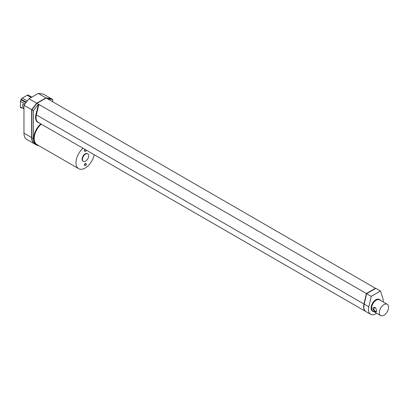 <?xml version="1.0" encoding="UTF-8"?>
<svg xmlns="http://www.w3.org/2000/svg" width="409" height="409" viewBox="0 0 409 409"><rect width="100%" height="100%" fill="white"/><g stroke="black" fill="none" stroke-linecap="round" stroke-linejoin="round"><path stroke-width="0.61" d="M36.401 114.893L363.944 303.999L366.387 293.539L38.84 104.428L36.314 114.776A10.624 6.135 120 0 0 38.144 122.552L37.776 122.337A10.624 6.135 -60 0 1 35.946 114.561L38.466 104.213L38.84 104.428L36.401 114.893A10.45 6.033 120 0 0 38.231 122.403L365.784 311.515A10.45 6.033 120 0 0 365.902 311.576M38.144 122.552A10.624 6.135 120 0 0 39.187 122.956M52.756 101.795L52.756 99.52L47.705 98.881L375.702 288.437M52.756 99.52L51.237 98.646L46.191 98.007L36.953 103.339L38.466 104.213L33.42 110.686L33.42 138.631A13.671 7.894 120 0 0 36.253 144.888A13.671 7.894 120 0 0 38.574 145.527M41.171 124.101A13.236 7.643 120 0 0 34.095 138.666A13.236 7.643 120 0 0 36.836 144.725L36.467 144.51A13.236 7.643 -60 0 1 33.727 138.452A13.236 7.643 -60 0 1 40.803 123.886M46.191 98.007L47.705 98.881M36.953 103.339L31.902 109.811L31.902 137.756A13.671 7.894 120 0 0 34.734 144.014L36.253 144.888M31.902 109.811L33.42 110.686M36.836 144.725A13.236 7.643 120 0 0 37.996 145.19M50.992 98.615L45.946 97.863L36.708 103.196L31.657 109.668L31.657 137.613A13.671 7.894 120 0 0 34.489 143.871A13.671 7.894 120 0 0 34.612 143.942M41.273 124.157A13.062 7.541 120 0 0 34.218 138.595A13.062 7.541 120 0 0 36.922 144.576L78.676 168.677A13.062 7.541 -60 0 1 75.972 162.7A13.062 7.541 -60 0 1 83.022 148.262M50.992 98.503L43.298 94.06L38.247 93.421L45.946 97.863M38.247 93.421L29.008 98.753L36.708 103.196M29.008 98.753L23.962 105.225L31.657 109.668M23.962 105.225L23.962 133.17A13.671 7.894 120 0 0 26.789 139.428L34.489 143.871M94.182 154.704A13.062 7.541 -60 0 1 87.7 166.197A13.062 7.541 -60 0 1 78.676 168.677M87.756 153.81L87.383 153.595A4.356 2.515 120 0 0 84.029 154.76A4.356 2.515 120 0 0 82.127 159.142A4.356 2.515 120 0 0 83.032 161.136L83.4 161.351A4.356 2.515 120 0 0 87.756 158.835A4.356 2.515 120 0 0 87.756 153.81A4.356 2.515 120 0 0 84.397 154.975A4.356 2.515 120 0 0 82.5 159.357A4.356 2.515 120 0 0 83.4 161.351M85.082 149.449A1.089 0.629 120 0 0 84.438 150.701A1.089 0.629 120 0 0 84.663 151.197L85.031 151.412A1.089 0.629 120 0 0 85.813 151.177A1.089 0.629 120 0 0 86.335 150.175M86.12 163.748L85.752 163.534A1.089 0.629 120 0 0 84.914 163.825A1.089 0.629 120 0 0 84.438 164.919A1.089 0.629 120 0 0 84.663 165.42L85.031 165.635A1.089 0.629 120 0 0 86.12 165.006A1.089 0.629 120 0 0 86.12 163.748A1.089 0.629 120 0 0 85.282 164.04A1.089 0.629 120 0 0 84.806 165.134A1.089 0.629 120 0 0 85.031 165.635M23.962 107.925A2.178 1.258 60 0 1 22.587 106.003A2.178 1.258 60 0 1 22.935 104.3A2.178 1.258 60 0 1 24.392 104.673M23.962 108.968L20.45 106.943L20.45 101.304L24.98 103.917M20.45 106.943A2.178 1.258 120 0 0 20.9 107.935L21.232 108.129M31.779 97.153L28.293 95.139A2.178 1.258 120 0 0 27.204 95.246L31.145 97.521M27.301 100.941L22.321 98.063L27.204 95.246M22.321 98.063A2.178 1.258 120 0 0 21.232 99.213L20.9 99.786A2.178 1.258 120 0 0 20.45 101.304M85.45 149.663A1.089 0.629 120 0 0 84.806 150.911A1.089 0.629 120 0 0 85.031 151.412M366.387 293.539L375.626 288.207M376.658 310.825L376.352 311.551C374.117 310.963 373.391 309.705 374.174 307.783L375.39 307.813L375.851 308.202M376.669 311.06L375.774 308.1L375.155 307.553C373.857 307.082 373.085 307.512 372.85 308.856C374.552 312.154 375.825 312.885 376.669 311.06M379.312 312.588A6.534 3.773 120 0 0 380.667 315.579A6.534 3.773 120 0 0 387.195 311.806A6.534 3.773 120 0 0 387.195 304.265A6.534 3.773 120 0 0 382.164 306.019A6.534 3.773 120 0 0 379.312 312.588M380.667 315.579L372.967 311.137A6.534 3.773 -60 0 1 371.617 308.146A6.534 3.773 -60 0 1 374.465 301.571A6.534 3.773 -60 0 1 379.501 299.823L387.195 304.265M380.431 300.359A6.795 3.921 120 0 0 379.629 299.598A6.795 3.921 120 0 0 374.393 301.418A6.795 3.921 120 0 0 371.428 308.253A6.795 3.921 120 0 0 372.839 311.361A6.795 3.921 120 0 0 373.903 311.673M372.839 311.361L372.466 311.147A6.795 3.921 -60 0 1 371.06 308.038A6.795 3.921 -60 0 1 374.025 301.203A6.795 3.921 -60 0 1 379.261 299.383L379.629 299.598M383.207 301.965A10.45 6.033 120 0 0 382.921 298.657L380.482 291.009L371.244 296.341L368.806 306.806A10.45 6.033 120 0 0 370.641 314.316A10.45 6.033 120 0 0 376.679 313.279M380.482 291.009L375.866 288.34L366.628 293.677L371.244 296.341M366.628 293.677L364.189 304.143A10.45 6.033 120 0 0 366.019 311.648L370.641 314.316M366.387 293.892L364.322 303.575M363.954 304.005A10.45 6.033 120 0 0 365.784 311.515M35.946 114.561L36.314 114.776M31.902 137.756L33.42 138.631M23.962 133.17L31.657 137.613M21.232 99.213L26.345 102.168M25.936 102.695L20.9 99.786M364.189 304.143L368.806 306.806"/></g></svg>
